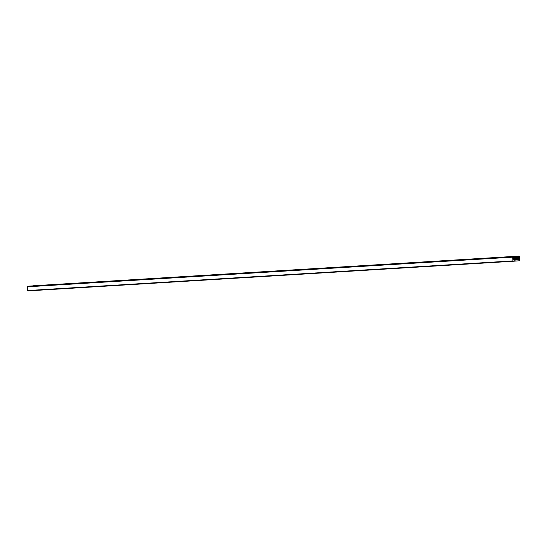 <?xml version="1.0" encoding="UTF-8"?>
<svg xmlns="http://www.w3.org/2000/svg" width="547" height="547" viewBox="0 0 547 547"><rect width="100%" height="100%" fill="white"/><g stroke="black" fill="none" stroke-linecap="round" stroke-linejoin="round"><path stroke-width="0.82" d="M512.97 260.898L512.717 257.158A0.568 0.383 -93.5 0 1 513.059 256.564L513.524 256.974L513.305 257.528A0.711 0.479 86.5 0 0 513.359 258.341L513.749 259.64A0.568 0.383 86.5 0 0 514.166 260.181L518.365 259.852A0.568 0.383 86.5 0 0 518.713 259.257L518.918 257.917A0.711 0.479 86.5 0 0 518.857 257.104L518.57 256.584L518.973 256.105A0.568 0.383 -93.5 0 1 519.397 256.646L519.424 260.769L513.243 261.247L512.97 260.898L27.603 290.546L27.876 290.895L513.236 261.247M27.972 286.19L513.339 256.543L27.692 286.211A0.568 0.383 86.5 0 0 27.35 286.806L27.603 290.546M33.613 285.753L518.98 256.105L33.606 285.753A0.568 0.383 86.5 0 0 33.613 285.753L33.203 285.869M27.35 286.806L512.717 257.158M27.692 286.211L513.059 256.564M513.982 260.126L518.365 259.852M513.742 259.565L518.713 259.257M513.695 258.957L518.665 258.656M513.619 258.799L518.693 258.492M513.318 258.259L518.918 257.917M513.339 257.439L518.857 257.104M513.544 256.892L518.57 256.584M33.333 285.78L518.7 256.133M27.876 290.895L513.243 261.247"/></g></svg>
